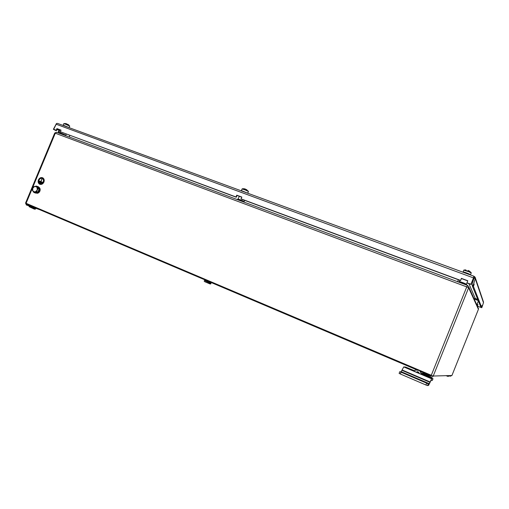 <?xml version="1.0" encoding="UTF-8"?>
<svg xmlns="http://www.w3.org/2000/svg" width="509" height="509" viewBox="0 0 509 509"><rect width="100%" height="100%" fill="white"/><g stroke="black" fill="none" stroke-linecap="round" stroke-linejoin="round"><path stroke-width="0.76" d="M29.897 206.355L35.032 208.391L29.897 206.355L30.19 205.642L29.897 206.355M205.006 280.796L210.44 283.004L205.006 280.796L205.318 280.033L205.006 280.796M422.973 373.441L429.252 376.087L422.973 373.441L423.297 372.62L422.973 373.441M458.609 279.848L457.362 281.598M69.574 135.299L69.536 137.074M26.175 203.365L26.735 204.179L29.999 205.331L26.735 204.179M36.864 193.293C38.194 193.286 39.206 192.574 39.88 191.155C40.421 189.622 40.198 188.394 39.199 187.452M210.471 282.928L205.038 280.726M429.284 375.998L423.004 373.351M429.252 376.087L429.571 375.279L429.252 376.087M448.709 375.795L448.505 376.31L446.705 375.655M35.057 208.34L29.916 206.298M473.962 276.692L473.644 276.158L473.752 277.526L470.933 284.423L466.995 282.959L466.467 284.308M474 276.718L470.901 284.245L466.957 282.781L467.784 280.745L461.364 278.366L460.581 280.58L461.402 278.55L467.726 280.892M460.581 280.58L241.361 199.127L241.05 198.86L241.826 197.066L236.749 195.189L235.972 196.977L60.304 131.716L61.035 130.113L56.919 128.592L56.187 130.189L53.68 129.261L56.594 123.439L57.6 123.426L473.669 276.126M235.972 196.977L236.291 197.244L237.067 195.456L241.769 197.199M236.291 197.244L60.304 131.716M56.187 130.189L56.677 130.508L57.409 128.911L60.978 130.234M56.677 130.508L53.68 129.261M460.537 280.395L241.05 198.86M56.919 128.592L57.409 128.911M236.749 195.189L237.067 195.456M477.06 304.229L477.983 304.579L477.372 306.113L480.324 307.239L480.604 306.526M477.423 306.144L480.369 307.271L480.636 306.596M477.054 304.242L477.976 304.592M54.075 129.509L55.895 130.597L56.047 130.272M57.193 129.375L58.993 130.355L58.255 131.933L58.91 132.225L59.655 130.648L57.218 129.324M58.91 132.225L60.068 132.849M58.255 131.933L59.973 132.855M56.448 123.56L53.375 129.299L55.895 130.597M54.037 129.598L53.375 129.299M58.993 130.355L59.655 130.648M483.334 301.557L483.48 302.715L481.794 307.703L482.061 305.438L481.527 307.022L473.44 286.408L474.14 284.34L473.854 283.583L473.147 285.67L471.875 284.862L474.114 277.691L475.177 277.278L474.108 276.323M481.794 307.703L480.973 307.436L480.98 306.844M481.527 307.022L480.7 306.749L472.358 286.064L472.556 285.479M473.147 285.67L475.228 278.538L475.177 277.278M471.875 284.862L472.969 285.212M473.44 286.408L472.358 286.064M481.692 307.449L480.871 307.175M474.14 284.34L473.65 284.187M474.375 277.59L473.79 277.399M468.91 283.672L475.088 298.013L474.172 298.993M239.974 199.706L238.078 199.184M64.064 123.477L66.8 124.425L66.673 124.781L67.678 125.227L67.716 124.247L68.893 125.099M66.984 124.915L67.576 124.266L67.258 125.036M65.228 123.483L66.749 123.821L63.816 123.662L66.724 124.654M66.8 124.425L66.749 123.821M67.805 124.877L69.663 125.927M67.716 124.247L67.366 125.087M67.392 127.021L62.931 125.386M242.373 188.731L246.057 189.946L245.955 190.353L246.948 190.811L246.343 189.488L245.981 190.366M246.012 190.22L242.099 188.947L243.588 188.686L245.484 189.093L244.485 188.807M246.057 189.946L245.484 189.093M247.05 190.404L248.354 191.206M246.611 192.796L241.177 190.799M40.065 183.552L39.899 183.475C38.811 182.731 38.519 181.618 39.021 180.122C39.88 178.513 41.019 177.978 42.432 178.519M38.989 180.11C38.487 181.605 38.779 182.718 39.861 183.456C41.274 183.984 42.4 183.444 43.252 181.84C43.749 180.358 43.462 179.244 42.393 178.506C40.981 177.965 39.848 178.5 38.989 180.11M43.386 181.898C43.914 180.32 43.609 179.143 42.476 178.354C40.974 177.775 39.766 178.347 38.856 180.059C38.321 181.643 38.633 182.826 39.785 183.615C41.28 184.169 42.482 183.596 43.386 181.898M40.001 183.711C41.445 184.118 42.584 183.52 43.418 181.91C43.946 180.339 43.647 179.155 42.508 178.366L42.298 178.265M39.817 184.277C41.547 184.761 42.909 184.035 43.908 182.107C44.544 180.224 44.181 178.805 42.82 177.857L42.565 177.736M43.876 182.095C44.506 180.205 44.143 178.793 42.781 177.845C40.981 177.151 39.537 177.832 38.442 179.887C37.8 181.789 38.175 183.215 39.562 184.156C41.35 184.824 42.788 184.137 43.876 182.095M40.955 183.208L39.587 182.807M41.916 182.782L39.212 181.84M42.692 182.292L39.008 180.956L40.822 181.528L41.98 178.748L40.936 181.579L42.635 182.426L39.008 180.956M42.094 178.793L40.968 181.592M38.041 187.299L38.818 188.515M38.926 189.539L38.048 191.658M37.221 192.319L35.846 192.618M36.444 186.071L37.532 186.504L39.142 189.017L38.487 190.601L37.825 192.186L34.905 192.828L33.81 192.408L35.108 192.02L32.843 191.085L32.703 188.241L34.822 186.332L37.093 187.267L36.444 186.071L33.524 186.72L32.207 189.882L33.81 192.408M37.233 190.112L35.108 192.02L36.737 191.766L37.233 190.112L37.093 187.267L38.054 188.591L37.233 190.112M37.825 192.186L36.737 191.766M39.142 189.017L38.054 188.591M34.58 192.701L37.335 192.803C39.797 190.671 40.001 188.61 37.952 186.606L37.138 186.345M35.35 193.064L37.8 192.981C40.256 190.856 40.459 188.788 38.41 186.79L37.946 186.599L38.41 186.79M412.207 369.922L409.681 368.974L412.207 369.922M414.765 377.659L411.966 376.622L414.765 377.659M401.022 372.238L400.322 373.981L399.113 373.383L399.807 371.646L428.215 383.831L420.809 380.414L429.24 383.703L431.651 378.811L433.013 378.721L429.577 377.194M429.087 383.722L428.546 385.44L430.964 380.535L432.332 380.42L433.006 378.721L432.338 380.414M428.215 383.831L427.547 385.587M400.85 371.99L401.194 371.672L429.24 383.703L401.2 371.672L402.085 369.967L430.086 381.947M400.977 371.672L402.078 372.505M399.826 371.64L408.142 374.948L402.18 372.257M428.387 385.466L427.694 385.23M427.509 385.593L425.912 384.995L426.618 383.232M400.322 373.981L425.912 384.995M399.113 373.383L399.813 371.659M422.355 374.815L421.77 373.988L422.355 374.815L413.556 370.959M419.251 373.383L416.19 372.187M422.597 374.815L422.133 374.611M403.758 366.919L431.664 378.811L403.745 366.919L405.578 367.04L414.441 370.749M417.03 371.85L418.939 372.664M403.745 366.919L402.085 369.967M421.528 373.988L419.607 370.577L416.203 370.043L413.028 370.838M421.77 373.988L419.855 370.584L417.717 369.82M417.66 371.678L416.317 372.136M419.301 373.517L418.43 371.99L416.057 372.13M464.125 269.916L469.483 271.615L469.425 272.092L470.373 272.544L469.712 271.259L468.764 270.801M469.483 271.615L468.178 270.419M470.431 272.067L471.156 272.563M469.966 274.765L463.107 272.245M478.059 300.208L474.471 298.77M478.206 300.577L474.223 298.961M477.741 299.426L474.903 298.319M478.046 300.183L474.483 298.758M462.7 282.59L459.392 281.674M450.44 375.547L450.077 376.234L448.582 375.604L450.077 376.234L451.922 375.508L478.422 309.326L478.498 308.645L468.732 286.866L467.523 285.384L468.732 286.866L468.624 287.757L433.229 376.03L451.922 375.508L478.422 309.319L468.624 287.757L466.74 286.885L467.497 285.377L56.563 132.238L54.718 133.034L25.558 203.078L431.288 375.292L466.74 286.885L55.29 133.199L26.086 203.326L26.43 205.006L29.942 206.24L26.245 204.904M35.166 208.073L39.435 209.574M431.053 375.909L420.326 371.354M416.814 369.865L26.767 204.192M467.497 285.377L56.563 132.238L55.29 133.199L54.718 133.034M478.422 309.326L478.186 307.951M450.077 376.234L451.922 375.502M26.43 205.006L25.558 203.078M433.229 376.03C432.707 377.029 431.893 377.347 430.786 377.004L431.288 375.292L433.229 376.03M211.044 283.246L210.51 283.793L204.593 281.63M210.109 283.977L204.612 281.636M237.525 199.674L237.658 199.356L244.231 202.175M238.295 199.388C236.71 198.402 242.608 200.597 243.881 201.469M429.666 377.042L422.025 373.822M429.17 377.258L422.235 374.306M448.124 376.456L446.037 375.674M458.908 281.916L458.902 281.878C458.851 281.394 466.6 284.315 466.658 284.798L466.632 284.862M459.398 281.706C458.921 281.089 466.359 283.857 466.441 284.334M35.605 208.62L35.382 209.161L34.701 208.964L29.096 206.673L34.364 209.142M65.349 135.305L65.935 135.706L65.273 134.974C61.697 133.224 59.852 132.582 59.75 133.034L65.349 135.305M60.692 133.256C58.427 132.06 63.205 133.842 65.235 134.949M56.009 124.171L473.567 277.933M474.134 278.2L475.228 278.538L483.48 302.715M473.752 277.513L474.064 278.391M474.159 298.961L475.088 298.013M63.816 123.662L63.199 125.131L69.059 127.632M69.122 127.657L69.708 126.238L67.729 125.106M242.099 188.947L241.425 190.582L247.724 193.204L248.398 191.556L247.005 190.678M401.945 370.31L429.946 382.297M469.489 271.94L463.801 270.171L463.063 272.01C464.036 271.984 466.104 272.659 469.26 274.027L470.405 274.924M470.481 274.809L471.219 272.964L470.437 272.391M39.384 209.549L35.172 208.073M210.44 283.004L210.72 282.323L210.44 283.004M35.032 208.391L35.28 207.806L35.032 208.391M205.852 280.02L205.095 279.295M210.491 281.585L210.338 281.967M204.402 280.554L204.154 281.153M210.332 283.977L210.796 283.85M205.992 279.676L205.808 280.128M210.382 281.859L211.369 281.961M237.658 199.356C236.844 198.402 242.22 200.419 243.97 201.519L244.263 202.086M423.927 372.575L423.036 371.786M429.297 374.446L429.106 374.91M422.273 373.148L422.152 374.255M429.952 376.38L429.513 377.239M424.067 372.225L423.876 372.709M429.163 374.777L430.328 374.885M458.8 282.132L458.902 281.878C457.648 280.618 466.74 283.799 466.677 284.62L466.581 285.034M35.878 207.481L34.962 207.367M30.82 205.337L30.642 205.757M35.382 209.161L34.593 209.11M29.325 206.126L29.096 206.673M35.064 207.131L34.93 207.456M29.967 204.974L30.68 205.668M59.604 133.377L59.75 133.034M483.544 302.187L475.317 277.831M473.682 276.126L57.6 123.426M66.285 134.077L65.782 135.286M60.558 131.882L60.157 132.855M244.625 200.342L244.104 201.621M239.275 196.27L238.097 199.14M69.708 126.238L67.761 124.285M248.398 191.556L246.617 189.647M465.881 269.872L463.801 270.171M471.219 272.964L469.712 271.259M478.365 300.965L476.806 304.859M459.926 280.338L459.411 281.617"/></g></svg>
